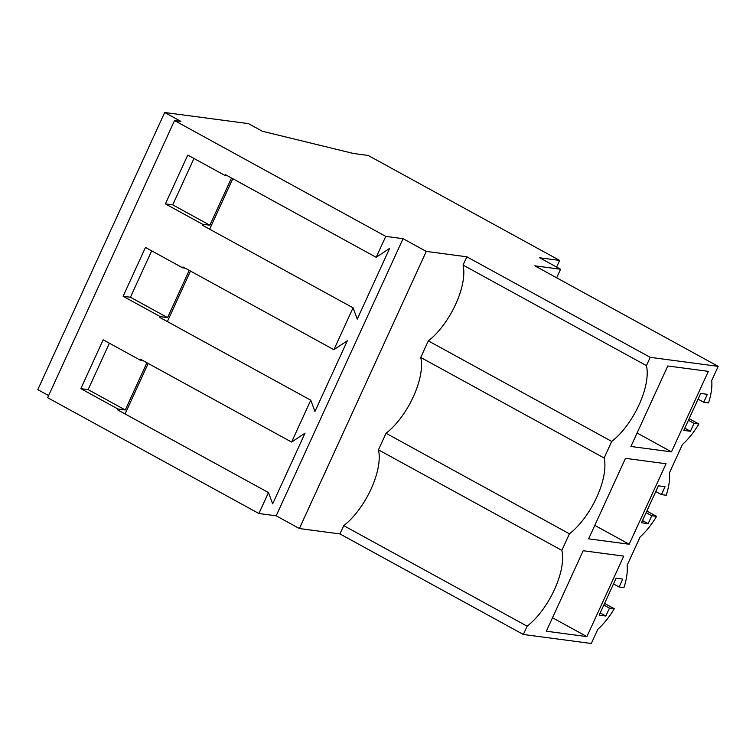 <?xml version="1.0" encoding="UTF-8"?>
<svg xmlns="http://www.w3.org/2000/svg" width="756" height="756" viewBox="0 0 756 756"><rect width="100%" height="100%" fill="white"/><g stroke="black" fill="none" stroke-linecap="round" stroke-linejoin="round"><path stroke-width="1.13" d="M556.671 277.802L560.583 269.24L534.813 265.819L718.2 366.367L711.708 380.551A47.326 20.45 -61.3 0 1 708.533 402.882L703.723 402.239L707.342 394.32L700.699 393.441L683.783 430.391L690.426 431.279L694.055 423.36L698.865 423.993A47.326 20.45 -61.3 0 1 682.394 444.566L669.419 472.925A47.326 20.45 -61.3 0 1 666.234 495.256L661.424 494.622L665.053 486.703L658.4 485.815L641.485 522.774L648.138 523.653L651.757 515.734L656.567 516.376A47.326 20.45 -61.3 0 1 640.105 536.94L627.121 565.299A47.326 20.45 -61.3 0 1 623.946 587.639L619.136 586.996L622.755 579.077L616.112 578.198L599.196 615.148L605.84 616.027L609.468 608.107L614.278 608.75A47.326 20.45 -61.3 0 1 597.807 629.323L591.315 643.498L523.332 634.473L339.954 533.925L343.744 525.637A51.37 22.198 118.7 0 0 378.454 449.829L386.032 433.264A51.37 22.198 118.7 0 0 420.742 357.456L428.331 340.88A51.37 22.198 118.7 0 0 463.041 265.072L466.83 256.794L426.271 251.408L299.385 528.538L339.954 533.925M48.62 395.568L37.8 389.633L164.685 112.502L180.93 121.414L174.532 120.563L47.647 397.694L258.892 513.513L276.176 515.809L299.385 528.538M718.2 366.367L650.217 357.342L466.83 256.794M463.041 265.072L646.427 365.62L650.217 357.342M646.427 365.62A51.37 22.198 -61.3 0 1 611.717 441.428L428.331 340.88M378.454 449.829L561.84 550.377L569.419 533.812A51.37 22.198 -61.3 0 0 604.129 458.004L611.717 441.428M561.84 550.377A51.37 22.198 -61.3 0 1 527.13 626.185L343.744 525.637M523.332 634.473L527.13 626.185M630.92 446.475L671.479 451.861L708.334 371.357L667.775 365.97L630.92 446.475M588.631 538.848L629.19 544.235L666.045 463.74L625.486 458.344L588.631 538.848M586.892 636.609L546.333 631.222L583.188 550.727L623.747 556.114L586.892 636.609L552.504 617.756M276.176 515.809L403.061 238.679L426.271 251.408M258.892 513.513L268.475 492.581L272.67 503.855L305.046 433.131L291.599 442.071L310.763 400.198L314.959 411.481L347.344 340.758L333.887 349.697L353.061 307.824L202.173 225.09L202.561 224.258L165.413 203.893L187.771 155.065L224.91 175.43L225.297 174.589L376.186 257.314L385.768 236.382L403.061 238.679M376.186 257.314L389.633 248.374L357.257 319.108L353.061 307.824M268.475 492.581L117.586 409.846L117.974 409.005L80.826 388.641L103.185 339.813L140.323 360.177L140.71 359.346L291.599 442.071M310.763 400.198L159.885 317.473L160.263 316.632L123.124 296.267L145.483 247.439L182.621 267.804L183.009 266.962L333.887 349.697M174.532 120.563L385.768 236.382M164.685 112.502L248.459 123.625L262.389 131.261L353.468 153.487L368.134 155.434L559.648 260.433L556.614 267.057M560.583 269.24L539.699 257.787L559.648 260.433M604.564 603.42L614.278 608.75M619.136 586.996L613.494 583.906M605.84 616.027L600.207 612.936M609.468 608.107L603.827 605.017M569.419 533.812L386.032 433.264M148.195 363.447L125.071 413.948M140.323 360.177L142.856 360.517M146.91 362.738L125.288 409.979L88.14 389.614L80.826 388.641M117.974 409.005L125.288 409.979M109.384 343.215L88.14 389.614M689.151 418.673L698.865 423.993M604.129 458.004L420.742 357.456M703.723 402.239L698.081 399.149M690.426 431.279L684.794 428.18M694.055 423.36L688.414 420.27M671.479 451.861L637.091 432.999M232.782 178.69L209.658 229.191M224.91 175.43L227.443 175.761M231.497 177.991L209.875 225.222L172.727 204.857L165.413 203.893M202.561 224.258L209.875 225.222M193.971 158.467L172.727 204.857M646.852 511.047L656.567 516.376M190.484 271.064L167.359 321.574M182.621 267.804L185.144 268.134M189.208 270.365L167.577 317.605L130.438 297.24L123.124 296.267M160.263 316.632L167.577 317.605M151.682 250.841L130.438 297.24M661.424 494.622L655.792 491.532M648.138 523.653L642.496 520.563M651.757 515.734L646.125 512.644M629.19 544.235L594.792 525.382"/></g></svg>
